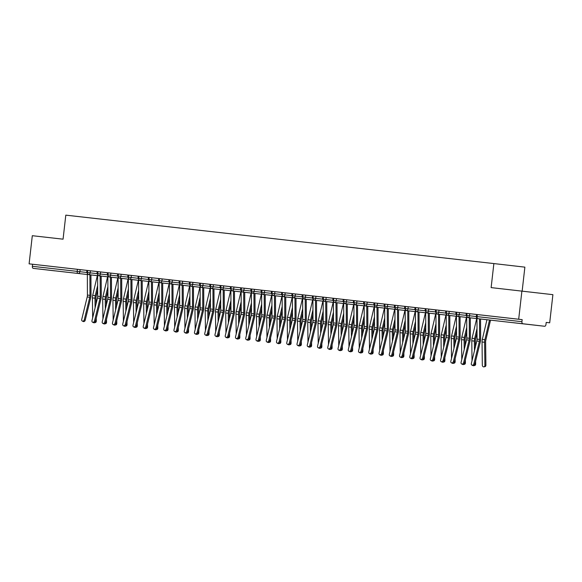 <?xml version="1.0" encoding="UTF-8"?>
<svg xmlns="http://www.w3.org/2000/svg" width="582" height="582" viewBox="0 0 582 582"><rect width="100%" height="100%" fill="white"/><g stroke="black" fill="none" stroke-linecap="round" stroke-linejoin="round"><path stroke-width="0.87" d="M54.57 270.79L67.759 272.303L54.57 270.79M513.389 322.697L526.579 324.21L513.389 322.697M55.006 270.877L33.298 268.375A1.942 1.171 -83.5 0 1 32.352 266.309L32.592 264.25L29.1 263.85L32.308 235.703L63.067 239.18L65.802 215.144L493.871 263.573L491.128 287.61L552.9 294.667L549.692 322.814L546.207 322.413L549.692 322.814M522.149 291.116L524.877 267.145L493.871 263.573M476.964 318.587L467.746 317.517A1.942 1.171 -83.5 0 1 467.717 317.517A1.942 1.171 -83.5 0 1 466.8 315.459L466.087 315.379L466.32 313.32L465.149 313.203L467.033 313.4L477.342 314.571L477.109 316.623L521.938 321.693A1.942 1.171 96.5 0 0 522.883 323.759L544.585 326.262A1.942 1.171 96.5 0 0 544.592 326.262A1.942 1.171 96.5 0 0 545.967 324.465L546.207 322.413M477.342 314.571L522.17 319.642L518.686 319.234L521.894 291.087M521.938 321.693L522.17 319.642M29.1 263.85L518.686 319.234M97.601 275.664L88.384 274.602A1.942 1.171 -83.5 0 1 88.355 274.602A1.942 1.171 -83.5 0 1 87.438 272.543L86.725 272.463L86.958 270.404L80.12 269.633L79.887 271.692L86.725 272.478M32.592 264.25L80.12 269.633M86.958 270.404L90.377 270.79L90.137 272.849L96.976 273.635M107.852 276.828L98.634 275.766A1.942 1.171 -83.5 0 1 98.605 275.759A1.942 1.171 -83.5 0 1 97.689 273.7L96.976 273.62L97.209 271.561L90.377 270.79M97.209 271.561L100.628 271.954L100.395 274.013L107.226 274.799M118.11 277.985L108.885 276.923A1.942 1.171 -83.5 0 1 108.863 276.923A1.942 1.171 -83.5 0 1 107.946 274.864L107.234 274.784L107.466 272.725L100.628 271.954M107.466 272.725L110.878 273.111L110.645 275.17L117.484 275.955L117.717 273.882L118.43 273.962L121.136 274.275L120.896 276.326L127.734 277.119L127.967 275.046L131.387 275.432L131.154 277.49L137.985 278.276M117.717 273.896L110.878 273.111M127.967 275.06L121.136 274.275M138.225 276.217L131.387 275.432M148.868 281.47L139.644 280.4A1.942 1.171 -83.5 0 1 139.622 280.4A1.942 1.171 -83.5 0 1 138.705 278.342L137.992 278.261L138.225 276.203L141.637 276.596L141.404 278.647L148.243 279.44L148.475 277.367L151.895 277.752L151.655 279.811L158.493 280.597L158.733 278.523L151.895 277.752M148.475 277.374L141.637 276.596M158.726 278.538L162.145 278.909L161.912 280.968L168.744 281.761M179.627 284.947L170.41 283.885A1.942 1.171 -83.5 0 1 170.381 283.878A1.942 1.171 -83.5 0 1 169.464 281.819L168.751 281.739L168.984 279.687L162.145 278.909M168.984 279.687L172.396 280.073L172.163 282.132L179.001 282.917M189.877 286.104L180.66 285.042A1.942 1.171 -83.5 0 1 180.631 285.042A1.942 1.171 -83.5 0 1 179.714 282.983L179.001 282.903L179.234 280.844L172.396 280.073M179.234 280.844L182.653 281.23L182.421 283.288L189.252 284.074M200.128 287.268L190.911 286.206A1.942 1.171 -83.5 0 1 190.881 286.199A1.942 1.171 -83.5 0 1 189.972 284.14L189.252 284.06L189.492 282.001L182.653 281.23M189.492 282.001L192.904 282.394L192.671 284.445L199.502 285.238M210.386 288.425L201.168 287.363A1.942 1.171 -83.5 0 1 201.139 287.363A1.942 1.171 -83.5 0 1 200.223 285.304L199.51 285.224L199.742 283.165L192.904 282.394M199.742 283.165L203.154 283.55L202.922 285.609L209.76 286.395L209.993 284.322L210.713 284.402L213.412 284.714L213.179 286.766L220.011 287.559L220.251 285.486L223.663 285.871L223.43 287.93L230.268 288.716L230.501 286.642L231.214 286.722L233.913 287.035L233.68 289.087L240.519 289.88L240.752 287.806L244.171 288.192L243.938 290.251L250.769 291.036L251.009 288.963L254.421 289.349L254.189 291.407L261.027 292.193M209.993 284.336L203.154 283.55M220.243 285.493L213.412 284.714M230.501 286.657L223.663 285.871M240.752 287.814L233.913 287.035M251.009 288.978L244.171 288.192M271.903 295.387L262.686 294.325A1.942 1.171 -83.5 0 1 262.657 294.317A1.942 1.171 -83.5 0 1 261.74 292.259L261.027 292.179L261.26 290.127L254.421 289.349M261.26 290.127L264.679 290.513L264.439 292.571L271.277 293.357M282.154 296.544L272.936 295.481A1.942 1.171 -83.5 0 1 272.907 295.481A1.942 1.171 -83.5 0 1 271.99 293.423L271.277 293.343L271.51 291.284L264.679 290.513M271.51 291.284L274.93 291.669L274.697 293.728L281.528 294.514M292.411 297.708L283.187 296.645A1.942 1.171 -83.5 0 1 283.165 296.638A1.942 1.171 -83.5 0 1 282.248 294.579L281.535 294.499L281.768 292.44L274.93 291.669M281.768 292.44L285.18 292.833L284.947 294.885L291.786 295.678M302.662 298.864L293.444 297.802A1.942 1.171 -83.5 0 1 293.415 297.795A1.942 1.171 -83.5 0 1 292.499 295.743L291.786 295.663L292.019 293.604L285.18 292.833M292.019 293.604L295.438 293.99L295.198 296.049L302.036 296.835L302.269 294.761L302.989 294.841L305.688 295.154L305.455 297.206L312.287 297.999L312.527 295.925L315.939 296.311L315.706 298.37L322.544 299.155L322.777 297.082L326.196 297.467L325.956 299.526L332.795 300.319L333.035 298.246L333.748 298.326L336.447 298.631L336.214 300.69L343.045 301.476L343.285 299.403L336.447 298.631M302.269 294.776L295.438 293.99M312.527 295.932L305.688 295.154M322.777 297.096L315.939 296.311M333.028 298.253L326.196 297.467M343.285 299.417L346.697 299.788L346.465 301.847L353.303 302.633M364.179 305.826L354.962 304.764A1.942 1.171 -83.5 0 1 354.933 304.757A1.942 1.171 -83.5 0 1 354.016 302.698L353.303 302.618L353.536 300.559L346.697 299.788M353.536 300.559L356.955 300.952L356.722 303.004L363.554 303.797M374.43 306.983L365.212 305.921A1.942 1.171 -83.5 0 1 365.183 305.921A1.942 1.171 -83.5 0 1 364.274 303.862L363.554 303.782L363.794 301.723L356.955 300.952M363.794 301.723L367.206 302.109L366.973 304.168L373.811 304.953M384.687 308.147L375.47 307.078A1.942 1.171 -83.5 0 1 375.441 307.078A1.942 1.171 -83.5 0 1 374.524 305.019L373.811 304.939L374.044 302.88L367.206 302.109M374.044 302.88L377.456 303.273L377.223 305.324L384.062 306.117M394.938 309.304L385.721 308.242A1.942 1.171 -83.5 0 1 385.691 308.234A1.942 1.171 -83.5 0 1 384.775 306.176L384.062 306.096L384.295 304.044L377.456 303.273M384.295 304.044L387.714 304.43L387.481 306.488L394.312 307.274L394.552 305.201L395.265 305.281L397.964 305.594L397.732 307.645L404.57 308.438L404.803 306.365L408.222 306.75L407.982 308.809L414.821 309.595L415.053 307.522L418.473 307.907L418.24 309.966L425.071 310.759L425.311 308.686L426.024 308.766L428.723 309.071L428.49 311.13L435.329 311.916L435.562 309.842L428.723 309.071M394.545 305.215L387.714 304.43M404.803 306.372L397.964 305.594M415.053 307.536L408.222 306.75M425.311 308.693L418.473 307.907M435.562 309.857L438.981 310.228L438.741 312.287L445.579 313.072M456.455 316.266L447.238 315.204A1.942 1.171 -83.5 0 1 447.209 315.197A1.942 1.171 -83.5 0 1 446.292 313.138L445.579 313.058L445.812 310.999L438.981 310.228M445.812 310.999L449.231 311.392L448.998 313.443L455.83 314.236M466.713 317.423L457.488 316.361A1.942 1.171 -83.5 0 1 457.467 316.353A1.942 1.171 -83.5 0 1 456.55 314.302L455.837 314.222L456.07 312.163L449.231 311.392M456.07 312.163L459.482 312.549L459.249 314.607L466.087 315.393M466.32 313.342L459.482 312.549M469.739 313.713L469.499 315.764L466.8 315.459L467.033 313.4M486.945 319.736L480.55 319.001M457.488 316.361A1.942 1.55 96.6 0 0 459.249 314.607L456.55 314.302L456.783 312.243M476.694 318.572L470.3 317.837M447.238 315.204A1.942 1.55 96.6 0 0 448.998 313.443L446.292 313.138L446.532 311.079M461.773 359.538L461.533 339.662A6.467 3.899 -83.5 0 1 461.81 337.116L466.444 317.394L460.049 316.681M446.205 315.102L436.987 314.04A1.942 1.171 -83.5 0 1 436.958 314.04A1.942 1.171 -83.5 0 1 436.042 311.981L436.274 309.922M451.523 358.374L451.283 338.506A6.467 3.899 -83.5 0 1 451.559 335.952L456.193 316.237L449.791 315.517M435.954 313.945L426.73 312.883A1.942 1.171 -83.5 0 1 426.708 312.876A1.942 1.171 -83.5 0 1 425.791 310.817L426.024 308.766M441.265 357.217L441.025 337.342A6.467 3.899 -83.5 0 1 441.309 334.796L445.936 315.073L439.541 314.36L439.621 334.592A6.467 3.899 96.5 0 1 439.315 337.138L433.837 359.625A1.615 1.259 115.7 0 1 431.851 360.942L430.906 360.484A1.615 1.259 -64.3 0 0 432.892 359.167L433.837 359.625M425.697 312.781L416.479 311.719A1.942 1.171 -83.5 0 1 416.45 311.719A1.942 1.171 -83.5 0 1 415.533 309.66L415.774 307.602M435.678 313.938L429.29 313.196L429.363 333.435A6.467 3.899 96.5 0 1 429.065 335.981L423.587 358.468A1.615 1.259 115.7 0 1 421.601 359.778L420.655 359.32A1.615 1.259 -64.3 0 0 422.634 358.01L423.587 358.468M415.446 311.625L406.229 310.562A1.942 1.171 -83.5 0 1 406.2 310.555A1.942 1.171 -83.5 0 1 405.283 308.496L405.516 306.445M425.427 312.774L419.033 312.039L419.113 332.271A6.467 3.899 96.5 0 1 418.807 334.817L413.329 357.304A1.615 1.259 115.7 0 1 411.35 358.621L410.397 358.163A1.615 1.259 -64.3 0 0 412.383 356.853L413.329 357.304M405.196 310.468L395.971 309.398A1.942 1.171 -83.5 0 1 395.949 309.398A1.942 1.171 -83.5 0 1 395.033 307.34L395.265 305.281M415.177 311.617L408.782 310.875L408.855 331.114A6.467 3.899 96.5 0 1 408.557 333.661L403.079 356.148A1.615 1.259 115.7 0 1 401.093 357.457L400.147 357.006A1.615 1.259 -64.3 0 0 402.133 355.689L403.079 356.148M385.721 308.242A1.942 1.55 96.6 0 0 387.481 306.488L384.775 306.176L385.015 304.124M404.919 310.453L398.532 309.719M375.47 307.078A1.942 1.55 96.6 0 0 377.223 305.324L374.524 305.019L374.757 302.96M394.669 309.297L388.274 308.562M365.212 305.921A1.942 1.55 96.6 0 0 366.973 304.168L364.274 303.862L364.507 301.803M384.418 308.133L378.024 307.398M353.303 302.618L354.933 304.757A1.942 1.55 96.6 0 0 356.722 303.004L354.016 302.698L354.249 300.639M369.497 349.098L369.257 329.223A6.467 3.899 -83.5 0 1 369.534 326.677L374.168 306.954L367.773 306.241M353.929 304.662L344.711 303.6A1.942 1.171 -83.5 0 1 344.682 303.6A1.942 1.171 -83.5 0 1 343.766 301.541L343.998 299.483M363.91 305.819L357.515 305.077M343.671 303.506L334.454 302.444A1.942 1.171 -83.5 0 1 334.424 302.436A1.942 1.171 -83.5 0 1 333.515 300.377L333.748 298.326M353.652 304.655L347.265 303.92L347.338 324.152A6.467 3.899 96.5 0 1 347.039 326.698L341.561 349.185A1.615 1.259 115.7 0 1 339.575 350.502L338.629 350.044A1.615 1.259 -64.3 0 0 340.608 348.734L341.561 349.185M333.421 302.342L324.203 301.28A1.942 1.171 -83.5 0 1 324.174 301.28A1.942 1.171 -83.5 0 1 323.257 299.221L323.49 297.162M343.402 303.498L337.014 302.756L337.087 322.995A6.467 3.899 96.5 0 1 336.789 325.542L331.303 348.029A1.615 1.259 115.7 0 1 329.325 349.338L328.379 348.88A1.615 1.259 -64.3 0 0 330.358 347.57L331.303 348.029M323.17 301.185L313.953 300.123A1.942 1.171 -83.5 0 1 313.924 300.116A1.942 1.171 -83.5 0 1 313.007 298.057L313.24 296.005M333.151 302.334L326.757 301.6L326.837 321.831A6.467 3.899 96.5 0 1 326.531 324.378L321.053 346.865A1.615 1.259 115.7 0 1 319.067 348.182L318.121 347.723A1.615 1.259 -64.3 0 0 320.107 346.414L321.053 346.865M312.912 300.028L303.695 298.959A1.942 1.171 -83.5 0 1 303.666 298.959A1.942 1.171 -83.5 0 1 302.756 296.9L302.989 294.841M322.894 301.178L316.506 300.436L316.579 320.675A6.467 3.899 96.5 0 1 316.281 323.221L310.803 345.708A1.615 1.259 115.7 0 1 308.816 347.018L307.871 346.566A1.615 1.259 -64.3 0 0 309.85 345.25L310.803 345.708M293.444 297.802A1.942 1.55 96.6 0 0 295.198 296.049L292.499 295.743L292.731 293.684M312.643 300.014L306.248 299.279M281.535 294.499L283.165 296.638A1.942 1.55 96.6 0 0 284.947 294.885L282.248 294.579L282.481 292.52M302.393 298.857L295.998 298.122M271.277 293.343L272.907 295.481A1.942 1.55 96.6 0 0 274.697 293.728L271.99 293.423L272.231 291.364M292.135 297.7L285.747 296.958M262.686 294.325A1.942 1.55 96.6 0 0 264.439 292.571L261.74 292.259L261.973 290.2M281.884 296.536L275.49 295.802M261.653 294.223L252.428 293.161A1.942 1.171 -83.5 0 1 252.406 293.161A1.942 1.171 -83.5 0 1 251.489 291.102L251.722 289.043M266.963 337.495L266.723 317.627A6.467 3.899 -83.5 0 1 267.007 315.073L271.634 295.358L265.239 294.637M251.395 293.066L242.177 292.004A1.942 1.171 -83.5 0 1 242.148 291.997A1.942 1.171 -83.5 0 1 241.232 289.938L241.472 287.886M256.713 336.338L256.473 316.463A6.467 3.899 -83.5 0 1 256.749 313.916L261.383 294.194L254.989 293.481L255.062 313.713A6.467 3.899 96.5 0 1 254.763 316.259L249.285 338.746A1.615 1.259 115.7 0 1 247.299 340.063L246.353 339.604A1.615 1.259 -64.3 0 0 248.332 338.295L249.285 338.746M241.144 291.909L231.927 290.84A1.942 1.171 -83.5 0 1 231.898 290.84A1.942 1.171 -83.5 0 1 230.981 288.781L231.214 286.722M251.126 293.059L244.731 292.317L244.811 312.556A6.467 3.899 96.5 0 1 244.505 315.102L239.027 337.589A1.615 1.259 115.7 0 1 237.049 338.899L236.096 338.44A1.615 1.259 -64.3 0 0 238.082 337.131L239.027 337.589M230.887 290.745L221.669 289.683A1.942 1.171 -83.5 0 1 221.647 289.676A1.942 1.171 -83.5 0 1 220.731 287.617L220.964 285.566M240.875 291.895L234.481 291.16L234.553 311.392A6.467 3.899 96.5 0 1 234.255 313.938L228.777 336.425A1.615 1.259 115.7 0 1 226.791 337.742L225.845 337.284A1.615 1.259 -64.3 0 0 227.831 335.974L228.777 336.425M220.636 289.589L211.419 288.519A1.942 1.171 -83.5 0 1 211.39 288.519A1.942 1.171 -83.5 0 1 210.473 286.46L210.713 284.402M230.618 290.738L224.23 290.003M199.51 285.224L201.139 287.363A1.942 1.55 96.6 0 0 202.922 285.609L200.223 285.304L200.455 283.245M220.367 289.574L213.972 288.839M189.252 284.06L190.881 286.199A1.942 1.55 96.6 0 0 192.671 284.445L189.972 284.14L190.205 282.081M210.109 288.417L203.722 287.683M180.66 285.042A1.942 1.55 96.6 0 0 182.421 283.288L179.714 282.983L179.947 280.924M199.859 287.261L193.471 286.519M170.41 283.885A1.942 1.55 96.6 0 0 172.163 282.132L169.464 281.819L169.697 279.767M184.938 328.219L184.698 308.344A6.467 3.899 -83.5 0 1 184.981 305.797L189.608 286.075L183.214 285.362M169.369 283.783L160.152 282.721A1.942 1.171 -83.5 0 1 160.123 282.721A1.942 1.171 -83.5 0 1 159.213 280.662L159.446 278.603M174.687 327.055L174.447 307.187A6.467 3.899 -83.5 0 1 174.724 304.633L179.358 284.918L172.963 284.198M159.119 282.626L149.901 281.564A1.942 1.171 -83.5 0 1 149.872 281.557A1.942 1.171 -83.5 0 1 148.956 279.498L149.188 277.447M164.437 325.898L164.197 306.023A6.467 3.899 -83.5 0 1 164.473 303.477L169.107 283.754L162.705 283.041L162.785 303.273A6.467 3.899 96.5 0 1 162.487 305.819L157.002 328.306A1.615 1.259 115.7 0 1 155.023 329.623L154.07 329.165A1.615 1.259 -64.3 0 0 156.056 327.855L157.002 328.306M139.644 280.4A1.942 1.55 96.6 0 0 141.404 278.647L138.705 278.342L138.938 276.283M158.85 282.619L152.455 281.877L152.535 302.116A6.467 3.899 96.5 0 1 152.229 304.662L146.751 327.149A1.615 1.259 115.7 0 1 144.765 328.459L143.819 328.008A1.615 1.259 -64.3 0 0 145.806 326.691L146.751 327.149M138.611 280.306L129.393 279.244A1.942 1.171 -83.5 0 1 129.364 279.236A1.942 1.171 -83.5 0 1 128.447 277.178L128.687 275.126M148.592 281.455L142.204 280.72L142.277 300.952A6.467 3.899 96.5 0 1 141.979 303.506L136.501 325.985A1.615 1.259 115.7 0 1 134.515 327.302L133.569 326.844A1.615 1.259 -64.3 0 0 135.548 325.534L136.501 325.985M128.36 279.149L119.143 278.087A1.942 1.171 -83.5 0 1 119.114 278.08A1.942 1.171 -83.5 0 1 118.197 276.021L118.43 273.962M138.341 280.298L131.947 279.564M107.234 274.784L108.863 276.923A1.942 1.55 96.6 0 0 110.645 275.17L107.946 274.864L108.179 272.805M128.091 279.134L121.696 278.4M98.634 275.766A1.942 1.55 96.6 0 0 100.395 274.013L97.689 273.7L97.929 271.641M117.833 277.978L111.446 277.243M88.384 274.602A1.942 1.55 96.6 0 0 90.137 272.849L87.438 272.543L87.671 270.485M102.919 318.936L102.679 299.068A6.467 3.899 -83.5 0 1 102.956 296.514L107.59 276.799L101.188 276.079M476.964 318.194L477.044 339.146A4.787 2.888 -83.5 0 1 476.818 341.03L471.34 363.517A1.615 1.259 -64.3 0 0 473.901 363.808L474.847 364.267A1.615 1.259 115.7 0 1 472.868 365.576L471.915 365.125M479.524 318.856L479.604 339.437A4.787 2.888 -83.5 0 1 479.379 341.321L473.901 363.808M474.847 364.267L480.332 341.78A6.467 3.899 96.5 0 0 480.63 339.233L480.55 318.972M490.539 320.129L485.832 340.157A4.787 2.888 96.5 0 0 485.628 342.041L485.905 365.198A1.615 1.266 77.4 0 1 484.981 366.631L483.955 366.856A1.615 1.266 -102.6 0 0 484.886 365.423L484.602 342.274A6.467 3.899 -83.5 0 1 484.879 339.721L489.513 320.005M486.952 319.714L482.318 339.43A6.467 3.899 -83.5 0 0 482.042 341.983L482.318 365.132A1.615 1.266 -102.6 0 0 483.955 366.856M466.706 317.037L466.786 337.989A4.787 2.888 -83.5 0 1 466.568 339.873L461.082 362.36A1.615 1.259 -64.3 0 0 463.65 362.651L464.596 363.103A1.615 1.259 115.7 0 1 462.61 364.419L461.664 363.961M469.274 317.699L469.354 338.28A4.787 2.888 -83.5 0 1 469.128 340.164L463.65 362.651M464.596 363.103L470.074 340.623A6.467 3.899 96.5 0 0 470.38 338.069L470.3 317.816M456.455 315.873L456.535 336.825A4.787 2.888 -83.5 0 1 456.31 338.717L450.832 361.196A1.615 1.259 -64.3 0 0 453.393 361.487L454.346 361.946A1.615 1.259 115.7 0 1 452.359 363.255L451.414 362.804M459.023 316.535L459.096 337.116A4.787 2.888 -83.5 0 1 458.878 339L453.393 361.487M454.346 361.946L459.824 339.459A6.467 3.899 96.5 0 0 460.122 336.913L460.049 316.659M446.205 314.717L446.285 335.668A4.787 2.888 -83.5 0 1 446.059 337.553L440.581 360.04A1.615 1.259 -64.3 0 0 443.142 360.331L444.088 360.789A1.615 1.259 115.7 0 1 442.109 362.099L441.156 361.64M448.766 315.379L448.846 335.96A4.787 2.888 -83.5 0 1 448.62 337.844L443.142 360.331M444.088 360.789L449.573 338.302A6.467 3.899 96.5 0 0 449.871 335.756L449.791 315.495M435.947 313.553L436.027 334.512A4.787 2.888 -83.5 0 1 435.809 336.396L430.324 358.883A1.615 1.259 -64.3 0 0 430.906 360.484M438.515 314.215L438.595 334.796A4.787 2.888 -83.5 0 1 438.37 336.687L432.892 359.167M475.618 361.102L475.654 364.034A1.615 1.266 77.4 0 1 474.723 365.467L473.697 365.7A1.615 1.266 -102.6 0 0 474.461 365.06M473.144 365.663A1.615 1.266 -102.6 0 0 473.697 365.7M477.014 332.882L475.581 339A4.787 2.888 96.5 0 0 475.378 340.885L475.443 346.668M472.024 360.695L471.784 340.819A6.467 3.899 -83.5 0 1 472.067 338.273L476.694 318.55M474.468 350.691L474.352 341.11A6.467 3.899 -83.5 0 1 474.628 338.564L477 328.466M465.367 359.945L465.404 362.877A1.615 1.266 77.4 0 1 464.472 364.31L463.447 364.536A1.615 1.266 -102.6 0 0 464.203 363.896M462.894 364.507A1.615 1.266 -102.6 0 0 463.447 364.536M466.764 331.725L465.331 337.836A4.787 2.888 96.5 0 0 465.12 339.721L465.193 345.512M464.21 349.527L464.094 339.953A6.467 3.899 -83.5 0 1 464.378 337.4L466.749 327.302M455.117 358.781L455.146 361.713A1.615 1.266 77.4 0 1 454.222 363.146L453.196 363.379A1.615 1.266 -102.6 0 0 453.953 362.739M452.636 363.343A1.615 1.266 -102.6 0 0 453.196 363.379M456.514 330.569L455.073 336.68A4.787 2.888 96.5 0 0 454.869 338.564L454.935 344.348M453.96 348.371L453.844 338.789A6.467 3.899 -83.5 0 1 454.12 336.243L456.492 326.146M444.859 357.624L444.895 360.556A1.615 1.266 77.4 0 1 443.964 361.989L442.938 362.215A1.615 1.266 -102.6 0 0 443.702 361.575M442.385 362.186A1.615 1.266 -102.6 0 0 442.938 362.215M446.256 329.405L444.823 335.516A4.787 2.888 96.5 0 0 444.619 337.407L444.684 343.191M443.71 347.207L443.593 337.633A6.467 3.899 -83.5 0 1 443.87 335.087L446.241 324.989M425.697 312.396L425.777 333.348A4.787 2.888 -83.5 0 1 425.551 335.232L420.073 357.719A1.615 1.259 -64.3 0 0 420.655 359.32M428.265 313.058L428.337 333.639A4.787 2.888 -83.5 0 1 428.119 335.523L422.634 358.01M434.608 356.46L434.645 359.392A1.615 1.266 77.4 0 1 433.714 360.825L432.688 361.058A1.615 1.266 -102.6 0 0 433.445 360.418M432.135 361.022A1.615 1.266 -102.6 0 0 432.688 361.058M436.005 328.248L434.572 334.359A4.787 2.888 96.5 0 0 434.361 336.243L434.434 342.027M431.015 356.053L430.775 336.185A6.467 3.899 -83.5 0 1 431.051 333.632L435.685 313.916M433.452 346.05L433.335 336.476A6.467 3.899 -83.5 0 1 433.619 333.923L435.991 323.825M415.446 311.232L415.519 332.191A4.787 2.888 -83.5 0 1 415.301 334.075L409.823 356.562A1.615 1.259 -64.3 0 0 410.397 358.163M418.007 311.894L418.087 332.482A4.787 2.888 -83.5 0 1 417.861 334.366L412.383 356.853M405.188 310.075L405.268 331.027A4.787 2.888 -83.5 0 1 405.05 332.911L399.565 355.398A1.615 1.259 -64.3 0 0 400.147 357.006M407.756 310.737L407.829 331.318A4.787 2.888 -83.5 0 1 407.611 333.202L402.133 355.689M394.938 308.911L395.018 329.87A4.787 2.888 -83.5 0 1 394.792 331.755L389.314 354.242A1.615 1.259 -64.3 0 0 391.875 354.533L392.821 354.984A1.615 1.259 115.7 0 1 390.842 356.3L389.896 355.842M397.499 309.58L397.579 330.161A4.787 2.888 -83.5 0 1 397.361 332.046L391.875 354.533M392.821 354.984L398.306 332.497A6.467 3.899 96.5 0 0 398.605 329.95L398.532 309.697M384.687 307.754L384.76 328.706A4.787 2.888 -83.5 0 1 384.542 330.591L379.064 353.078A1.615 1.259 -64.3 0 0 381.625 353.369L382.57 353.827A1.615 1.259 115.7 0 1 380.592 355.136L379.639 354.685M387.248 308.416L387.328 328.997A4.787 2.888 -83.5 0 1 387.103 330.882L381.625 353.369M382.57 353.827L388.048 331.34A6.467 3.899 96.5 0 0 388.354 328.794L388.274 308.533M424.351 355.304L424.387 358.236A1.615 1.266 77.4 0 1 423.463 359.669L422.437 359.894A1.615 1.266 -102.6 0 0 423.194 359.261M421.877 359.865A1.615 1.266 -102.6 0 0 422.437 359.894M425.755 327.084L424.314 333.195A4.787 2.888 96.5 0 0 424.111 335.087L424.176 340.87M420.764 354.896L420.524 335.021A6.467 3.899 -83.5 0 1 420.801 332.475L425.435 312.752M423.201 344.886L423.085 335.312A6.467 3.899 -83.5 0 1 423.361 332.766L425.733 322.668M414.1 354.147L414.137 357.079A1.615 1.266 77.4 0 1 413.205 358.512L412.18 358.738A1.615 1.266 -102.6 0 0 412.944 358.097M411.627 358.708A1.615 1.266 -102.6 0 0 412.18 358.738M415.497 325.927L414.064 332.038A4.787 2.888 96.5 0 0 413.853 333.923L413.926 339.713M410.506 353.732L410.266 333.864A6.467 3.899 -83.5 0 1 410.55 331.311L415.177 311.596M412.944 343.729L412.827 334.155A6.467 3.899 -83.5 0 1 413.111 331.602L415.483 321.504M403.85 352.983L403.886 355.915A1.615 1.266 77.4 0 1 402.955 357.348L401.929 357.581A1.615 1.266 -102.6 0 0 402.686 356.941M401.376 357.544A1.615 1.266 -102.6 0 0 401.929 357.581M405.247 324.763L403.813 330.882A4.787 2.888 96.5 0 0 403.602 332.766L403.675 338.549M400.256 352.576L400.016 332.7A6.467 3.899 -83.5 0 1 400.292 330.154L404.927 310.432M402.693 342.572L402.577 332.991A6.467 3.899 -83.5 0 1 402.86 330.445L405.232 320.347M393.592 351.826L393.628 354.758A1.615 1.266 77.4 0 1 392.697 356.191L391.679 356.417A1.615 1.266 -102.6 0 0 392.435 355.777M391.119 356.388A1.615 1.266 -102.6 0 0 391.679 356.417M394.996 323.607L393.556 329.718A4.787 2.888 96.5 0 0 393.352 331.602L393.417 337.393M390.005 351.412L389.758 331.544A6.467 3.899 -83.5 0 1 390.042 328.997L394.676 309.275M392.443 341.408L392.326 331.835A6.467 3.899 -83.5 0 1 392.603 329.281L394.974 319.183M374.43 306.598L374.51 327.55A4.787 2.888 -83.5 0 1 374.284 329.434L368.806 351.921A1.615 1.259 -64.3 0 0 371.374 352.212L372.32 352.67A1.615 1.259 115.7 0 1 370.334 353.98L369.388 353.521M376.998 307.26L377.071 327.841A4.787 2.888 -83.5 0 1 376.852 329.725L371.374 352.212M372.32 352.67L377.798 330.183A6.467 3.899 96.5 0 0 378.096 327.637L378.024 307.376M364.179 305.434L364.259 326.393A4.787 2.888 -83.5 0 1 364.034 328.277L358.556 350.764A1.615 1.259 -64.3 0 0 361.116 351.048L362.062 351.506A1.615 1.259 115.7 0 1 360.083 352.816L359.138 352.365M366.74 306.096L366.82 326.677A4.787 2.888 -83.5 0 1 366.595 328.561L361.116 351.048M362.062 351.506L367.548 329.019A6.467 3.899 96.5 0 0 367.846 326.473L367.773 306.219M353.929 304.277L354.002 325.229A4.787 2.888 -83.5 0 1 353.783 327.113L348.298 349.6A1.615 1.259 -64.3 0 0 350.866 349.891L351.812 350.349A1.615 1.259 115.7 0 1 349.826 351.659L348.88 351.201M356.49 304.939L356.57 325.52A4.787 2.888 -83.5 0 1 356.344 327.404L350.866 349.891M351.812 350.349L357.29 327.862A6.467 3.899 96.5 0 0 357.595 325.316L357.515 305.055M343.671 303.113L343.751 324.072A4.787 2.888 -83.5 0 1 343.526 325.956L338.047 348.443A1.615 1.259 -64.3 0 0 338.629 350.044M346.239 303.775L346.312 324.363A4.787 2.888 -83.5 0 1 346.094 326.247L340.608 348.734M333.421 301.956L333.501 322.908A4.787 2.888 -83.5 0 1 333.275 324.792L327.797 347.279A1.615 1.259 -64.3 0 0 328.379 348.88M335.981 302.618L336.061 323.199A4.787 2.888 -83.5 0 1 335.836 325.083L330.358 347.57M383.342 350.662L383.378 353.594A1.615 1.266 77.4 0 1 382.447 355.027L381.421 355.26A1.615 1.266 -102.6 0 0 382.185 354.62M380.868 355.224A1.615 1.266 -102.6 0 0 381.421 355.26M384.738 322.443L383.305 328.561A4.787 2.888 96.5 0 0 383.094 330.445L383.167 336.229M379.748 350.255L379.508 330.38A6.467 3.899 -83.5 0 1 379.791 327.833L384.418 308.111M382.185 340.252L382.068 330.671A6.467 3.899 -83.5 0 1 382.352 328.124L384.724 318.027M373.091 349.506L373.127 352.437A1.615 1.266 77.4 0 1 372.196 353.871L371.171 354.096A1.615 1.266 -102.6 0 0 371.927 353.456M370.618 354.067A1.615 1.266 -102.6 0 0 371.171 354.096M374.488 321.286L373.047 327.397A4.787 2.888 96.5 0 0 372.844 329.288L372.917 335.072M371.934 339.088L371.818 329.514A6.467 3.899 -83.5 0 1 372.102 326.968L374.473 316.87M362.833 348.342L362.87 351.273A1.615 1.266 77.4 0 1 361.939 352.707L360.913 352.939A1.615 1.266 -102.6 0 0 361.677 352.299M360.36 352.903A1.615 1.266 -102.6 0 0 360.913 352.939M364.23 320.129L362.797 326.24A4.787 2.888 96.5 0 0 362.593 328.124L362.659 333.908M359.24 347.934L358.999 328.066A6.467 3.899 -83.5 0 1 359.283 325.513L363.917 305.797M361.684 337.931L361.567 328.35A6.467 3.899 -83.5 0 1 361.844 325.804L364.216 315.706M352.583 347.185L352.619 350.117A1.615 1.266 77.4 0 1 351.688 351.55L350.662 351.775A1.615 1.266 -102.6 0 0 351.426 351.135M350.109 351.746A1.615 1.266 -102.6 0 0 350.662 351.775M353.98 318.965L352.547 325.076A4.787 2.888 96.5 0 0 352.336 326.968L352.408 332.751M348.989 346.777L348.749 326.902A6.467 3.899 -83.5 0 1 349.033 324.356L353.66 304.633M351.426 336.767L351.31 327.193A6.467 3.899 -83.5 0 1 351.593 324.647L353.965 314.549M342.332 346.021L342.369 348.953A1.615 1.266 77.4 0 1 341.438 350.386L340.412 350.619A1.615 1.266 -102.6 0 0 341.168 349.978M339.852 350.582A1.615 1.266 -102.6 0 0 340.412 350.619M343.729 317.808L342.289 323.919A4.787 2.888 96.5 0 0 342.085 325.804L342.158 331.587M338.739 345.613L338.498 325.745A6.467 3.899 -83.5 0 1 338.775 323.192L343.409 303.477M341.176 335.61L341.059 326.036A6.467 3.899 -83.5 0 1 341.336 323.483L343.707 313.385M323.163 300.792L323.243 321.751A4.787 2.888 -83.5 0 1 323.025 323.636L317.539 346.123A1.615 1.259 -64.3 0 0 318.121 347.723M325.731 301.461L325.811 322.042A4.787 2.888 -83.5 0 1 325.585 323.927L320.107 346.414M332.075 344.864L332.111 347.796A1.615 1.266 77.4 0 1 331.18 349.229L330.154 349.455A1.615 1.266 -102.6 0 0 330.918 348.822M329.601 349.426A1.615 1.266 -102.6 0 0 330.154 349.455M333.471 316.644L332.038 322.755A4.787 2.888 96.5 0 0 331.835 324.647L331.9 330.43M328.481 344.457L328.241 324.581A6.467 3.899 -83.5 0 1 328.524 322.035L333.151 302.313M330.925 334.454L330.809 324.872A6.467 3.899 -83.5 0 1 331.085 322.326L333.457 312.228M312.912 299.635L312.992 320.587A4.787 2.888 -83.5 0 1 312.767 322.472L307.289 344.959A1.615 1.259 -64.3 0 0 307.871 346.566M315.48 300.297L315.553 320.878A4.787 2.888 -83.5 0 1 315.335 322.763L309.85 345.25M321.824 343.707L321.861 346.639A1.615 1.266 77.4 0 1 320.929 348.072L319.904 348.298A1.615 1.266 -102.6 0 0 320.667 347.658M319.351 348.269A1.615 1.266 -102.6 0 0 319.904 348.298M323.221 315.488L321.788 321.599A4.787 2.888 96.5 0 0 321.577 323.483L321.65 329.274M318.23 343.293L317.99 323.425A6.467 3.899 -83.5 0 1 318.267 320.871L322.901 301.156M320.667 333.29L320.551 323.716A6.467 3.899 -83.5 0 1 320.835 321.162L323.206 311.064M302.662 298.479L302.742 319.431A4.787 2.888 -83.5 0 1 302.516 321.315L297.038 343.802A1.615 1.259 -64.3 0 0 299.599 344.093L300.545 344.544A1.615 1.259 115.7 0 1 298.566 345.861L297.613 345.402M305.223 299.141L305.303 319.722A4.787 2.888 -83.5 0 1 305.077 321.606L299.599 344.093M300.545 344.544L306.03 322.064A6.467 3.899 96.5 0 0 306.328 319.511L306.248 299.257M311.574 342.543L311.603 345.475A1.615 1.266 77.4 0 1 310.679 346.908L309.653 347.141A1.615 1.266 -102.6 0 0 310.41 346.501M309.093 347.105A1.615 1.266 -102.6 0 0 309.653 347.141M312.971 314.324L311.53 320.442A4.787 2.888 96.5 0 0 311.326 322.326L311.399 328.11M307.98 342.136L307.74 322.261A6.467 3.899 -83.5 0 1 308.016 319.714L312.65 299.992M310.417 332.133L310.301 322.552A6.467 3.899 -83.5 0 1 310.577 320.005L312.949 309.908M292.404 297.315L292.484 318.267A4.787 2.888 -83.5 0 1 292.266 320.158L286.781 342.638A1.615 1.259 -64.3 0 0 289.349 342.929L290.294 343.387A1.615 1.259 115.7 0 1 288.308 344.697L287.363 344.246M294.972 297.977L295.052 318.558A4.787 2.888 -83.5 0 1 294.827 320.442L289.349 342.929M290.294 343.387L295.772 320.9A6.467 3.899 96.5 0 0 296.078 318.354L295.998 298.093M301.316 341.387L301.352 344.318A1.615 1.266 77.4 0 1 300.421 345.752L299.395 345.977A1.615 1.266 -102.6 0 0 300.159 345.337M298.842 345.948A1.615 1.266 -102.6 0 0 299.395 345.977M302.713 313.167L301.28 319.278A4.787 2.888 96.5 0 0 301.076 321.162L301.141 326.953M297.722 340.979L297.482 321.104A6.467 3.899 -83.5 0 1 297.766 318.558L302.393 298.835M300.167 330.969L300.05 321.395A6.467 3.899 -83.5 0 1 300.327 318.841L302.698 308.744M282.154 296.158L282.234 317.11A4.787 2.888 -83.5 0 1 282.008 318.994L276.53 341.481A1.615 1.259 -64.3 0 0 279.091 341.772L280.044 342.231A1.615 1.259 115.7 0 1 278.058 343.54L277.112 343.082M284.722 296.82L284.794 317.401A4.787 2.888 -83.5 0 1 284.576 319.285L279.091 341.772M280.044 342.231L285.522 319.744A6.467 3.899 96.5 0 0 285.82 317.197L285.747 296.936M291.065 340.223L291.102 343.154A1.615 1.266 77.4 0 1 290.171 344.588L289.145 344.82A1.615 1.266 -102.6 0 0 289.901 344.18M288.592 344.784A1.615 1.266 -102.6 0 0 289.145 344.82M292.462 312.01L291.029 318.121A4.787 2.888 96.5 0 0 290.818 320.005L290.891 325.789M287.472 339.815L287.232 319.947A6.467 3.899 -83.5 0 1 287.508 317.394L292.142 297.671M289.909 329.812L289.792 320.231A6.467 3.899 -83.5 0 1 290.076 317.685L292.448 307.587M271.903 294.994L271.983 315.953A4.787 2.888 -83.5 0 1 271.758 317.837L266.28 340.325A1.615 1.259 -64.3 0 0 268.84 340.608L269.786 341.067A1.615 1.259 115.7 0 1 267.807 342.376L266.854 341.925M274.464 295.656L274.544 316.237A4.787 2.888 -83.5 0 1 274.318 318.128L268.84 340.608M269.786 341.067L275.271 318.58A6.467 3.899 96.5 0 0 275.57 316.033L275.49 295.78M280.815 339.066L280.844 341.998A1.615 1.266 77.4 0 1 279.92 343.431L278.894 343.656A1.615 1.266 -102.6 0 0 279.651 343.016M278.334 343.627A1.615 1.266 -102.6 0 0 278.894 343.656M282.212 310.846L280.771 316.957A4.787 2.888 96.5 0 0 280.568 318.849L280.633 324.632M277.221 338.659L276.981 318.783A6.467 3.899 -83.5 0 1 277.258 316.237L281.892 296.514M279.658 328.648L279.542 319.074A6.467 3.899 -83.5 0 1 279.818 316.528L282.19 306.43M261.645 293.837L261.725 314.789A4.787 2.888 -83.5 0 1 261.507 316.673L256.022 339.161A1.615 1.259 -64.3 0 0 258.59 339.452L259.536 339.91A1.615 1.259 115.7 0 1 257.55 341.219L256.604 340.761M264.213 294.499L264.293 315.08A4.787 2.888 -83.5 0 1 264.068 316.964L258.59 339.452M259.536 339.91L265.014 317.423A6.467 3.899 96.5 0 0 265.312 314.877L265.239 294.616M270.557 337.902L270.594 340.834A1.615 1.266 77.4 0 1 269.662 342.267L268.637 342.5A1.615 1.266 -102.6 0 0 269.401 341.86M268.084 342.463A1.615 1.266 -102.6 0 0 268.637 342.5M271.954 309.689L270.521 315.8A4.787 2.888 96.5 0 0 270.31 317.685L270.383 323.468M269.401 327.491L269.291 317.918A6.467 3.899 -83.5 0 1 269.568 315.364L271.94 305.266M251.395 292.673L251.475 313.633A4.787 2.888 -83.5 0 1 251.249 315.517L245.771 338.004A1.615 1.259 -64.3 0 0 246.353 339.604M253.963 293.335L254.036 313.924A4.787 2.888 -83.5 0 1 253.817 315.808L248.332 338.295M260.307 336.745L260.343 339.677A1.615 1.266 77.4 0 1 259.412 341.11L258.386 341.336A1.615 1.266 -102.6 0 0 259.143 340.703M257.833 341.307A1.615 1.266 -102.6 0 0 258.386 341.336M261.704 308.525L260.27 314.636A4.787 2.888 96.5 0 0 260.059 316.528L260.132 322.312M259.15 326.327L259.034 316.753A6.467 3.899 -83.5 0 1 259.317 314.207L261.689 304.11M241.144 291.517L241.217 312.469A4.787 2.888 -83.5 0 1 240.999 314.353L235.521 336.84A1.615 1.259 -64.3 0 0 236.096 338.44M243.705 292.179L243.785 312.76A4.787 2.888 -83.5 0 1 243.56 314.644L238.082 337.131M250.049 335.588L250.085 338.513A1.615 1.266 77.4 0 1 249.161 339.953L248.136 340.179A1.615 1.266 -102.6 0 0 248.892 339.539M247.576 340.15A1.615 1.266 -102.6 0 0 248.136 340.179M251.453 307.369L250.013 313.48A4.787 2.888 96.5 0 0 249.809 315.364L249.874 321.155M246.462 335.174L246.215 315.306A6.467 3.899 -83.5 0 1 246.499 312.752L251.133 293.037M248.9 325.171L248.783 315.597A6.467 3.899 -83.5 0 1 249.06 313.043L251.431 302.946M230.887 290.353L230.967 311.312A4.787 2.888 -83.5 0 1 230.748 313.196L225.263 335.683A1.615 1.259 -64.3 0 0 225.845 337.284M233.455 291.022L233.528 311.603A4.787 2.888 -83.5 0 1 233.309 313.487L227.831 335.974M239.799 334.424L239.835 337.356A1.615 1.266 77.4 0 1 238.904 338.789L237.878 339.015A1.615 1.266 -102.6 0 0 238.642 338.382M237.325 338.986A1.615 1.266 -102.6 0 0 237.878 339.015M241.195 306.205L239.762 312.316A4.787 2.888 96.5 0 0 239.551 314.207L239.624 319.991M236.205 334.017L235.965 314.142A6.467 3.899 -83.5 0 1 236.248 311.596L240.875 291.873M238.642 324.014L238.525 314.433A6.467 3.899 -83.5 0 1 238.809 311.887L241.181 301.789M220.636 289.196L220.716 310.148A4.787 2.888 -83.5 0 1 220.491 312.032L215.013 334.519A1.615 1.259 -64.3 0 0 217.573 334.81L218.519 335.268A1.615 1.259 115.7 0 1 216.54 336.578L215.595 336.127M223.197 289.858L223.277 310.439A4.787 2.888 -83.5 0 1 223.059 312.323L217.573 334.81M218.519 335.268L224.005 312.781A6.467 3.899 96.5 0 0 224.303 310.235L224.23 289.974M229.548 333.268L229.584 336.2A1.615 1.266 77.4 0 1 228.653 337.633L227.627 337.858A1.615 1.266 -102.6 0 0 228.384 337.218M227.075 337.829A1.615 1.266 -102.6 0 0 227.627 337.858M230.945 305.048L229.512 311.159A4.787 2.888 96.5 0 0 229.301 313.043L229.373 318.834M225.954 332.853L225.714 312.985A6.467 3.899 -83.5 0 1 225.991 310.432L230.625 290.716M228.391 322.85L228.275 313.276A6.467 3.899 -83.5 0 1 228.559 310.723L230.93 300.625M210.386 288.039L210.458 308.991A4.787 2.888 -83.5 0 1 210.24 310.875L204.762 333.362A1.615 1.259 -64.3 0 0 207.323 333.653L208.269 334.104A1.615 1.259 115.7 0 1 206.283 335.421L205.337 334.963M212.947 288.701L213.027 309.282A4.787 2.888 -83.5 0 1 212.801 311.166L207.323 333.653M208.269 334.104L213.747 311.625A6.467 3.899 96.5 0 0 214.052 309.071L213.972 288.817M219.29 332.104L219.327 335.036A1.615 1.266 77.4 0 1 218.395 336.469L217.377 336.702A1.615 1.266 -102.6 0 0 218.134 336.061M216.817 336.665A1.615 1.266 -102.6 0 0 217.377 336.702M220.694 303.884L219.254 310.002A4.787 2.888 96.5 0 0 219.05 311.887L219.116 317.67M215.704 331.696L215.456 311.821A6.467 3.899 -83.5 0 1 215.74 309.275L220.374 289.552M218.141 321.693L218.024 312.112A6.467 3.899 -83.5 0 1 218.301 309.566L220.673 299.468M200.128 286.875L200.208 307.834A4.787 2.888 -83.5 0 1 199.982 309.719L194.504 332.206A1.615 1.259 -64.3 0 0 197.072 332.489L198.018 332.948A1.615 1.259 115.7 0 1 196.032 334.257L195.086 333.806M202.696 287.537L202.769 308.118A4.787 2.888 -83.5 0 1 202.551 310.002L197.072 332.489M198.018 332.948L203.496 310.461A6.467 3.899 96.5 0 0 203.795 307.914L203.722 287.661M209.04 330.947L209.076 333.879A1.615 1.266 77.4 0 1 208.145 335.312L207.119 335.538A1.615 1.266 -102.6 0 0 207.883 334.897M206.566 335.508A1.615 1.266 -102.6 0 0 207.119 335.538M210.437 302.727L209.003 308.838A4.787 2.888 96.5 0 0 208.793 310.723L208.865 316.513M205.446 330.54L205.206 310.664A6.467 3.899 -83.5 0 1 205.49 308.118L210.117 288.396M207.883 320.529L207.767 310.955A6.467 3.899 -83.5 0 1 208.05 308.402L210.422 298.304M189.877 285.718L189.958 306.67A4.787 2.888 -83.5 0 1 189.732 308.555L184.254 331.042A1.615 1.259 -64.3 0 0 186.815 331.333L187.76 331.791A1.615 1.259 115.7 0 1 185.782 333.1L184.836 332.642M192.438 286.38L192.518 306.961A4.787 2.888 -83.5 0 1 192.293 308.846L186.815 331.333M187.76 331.791L193.246 309.304A6.467 3.899 96.5 0 0 193.544 306.758L193.471 286.497M198.789 329.783L198.826 332.715A1.615 1.266 77.4 0 1 197.895 334.148L196.869 334.381A1.615 1.266 -102.6 0 0 197.625 333.741M196.316 334.344A1.615 1.266 -102.6 0 0 196.869 334.381M200.186 301.571L198.746 307.682A4.787 2.888 96.5 0 0 198.542 309.566L198.615 315.349M195.196 329.376L194.955 309.508A6.467 3.899 -83.5 0 1 195.232 306.954L199.866 287.239M197.633 319.373L197.516 309.791A6.467 3.899 -83.5 0 1 197.8 307.245L200.172 297.147M179.627 284.554L179.7 305.514A4.787 2.888 -83.5 0 1 179.482 307.398L173.996 329.885A1.615 1.259 -64.3 0 0 176.564 330.169L177.51 330.627A1.615 1.259 115.7 0 1 175.524 331.944L174.578 331.485M182.188 285.216L182.268 305.805A4.787 2.888 -83.5 0 1 182.042 307.689L176.564 330.169M177.51 330.627L182.988 308.14A6.467 3.899 96.5 0 0 183.294 305.594L183.214 285.34M188.532 328.626L188.568 331.558A1.615 1.266 77.4 0 1 187.637 332.991L186.611 333.217A1.615 1.266 -102.6 0 0 187.375 332.577M186.058 333.188A1.615 1.266 -102.6 0 0 186.611 333.217M189.928 300.407L188.495 306.518A4.787 2.888 96.5 0 0 188.292 308.409L188.357 314.193M187.382 318.209L187.266 308.635A6.467 3.899 -83.5 0 1 187.542 306.088L189.914 295.991M169.369 283.398L169.449 304.35A4.787 2.888 -83.5 0 1 169.224 306.234L163.746 328.721A1.615 1.259 -64.3 0 0 166.306 329.012L167.26 329.47A1.615 1.259 115.7 0 1 165.273 330.78L164.328 330.321M171.937 284.06L172.01 304.641A4.787 2.888 -83.5 0 1 171.792 306.525L166.306 329.012M167.26 329.47L172.738 306.983A6.467 3.899 96.5 0 0 173.036 304.437L172.963 284.176M178.281 327.462L178.318 330.394A1.615 1.266 77.4 0 1 177.386 331.827L176.361 332.06A1.615 1.266 -102.6 0 0 177.124 331.42M175.808 332.024A1.615 1.266 -102.6 0 0 176.361 332.06M179.678 299.25L178.245 305.361A4.787 2.888 96.5 0 0 178.034 307.245L178.107 313.029M177.124 317.052L177.008 307.478A6.467 3.899 -83.5 0 1 177.292 304.924L179.663 294.827M159.119 282.234L159.199 303.193A4.787 2.888 -83.5 0 1 158.973 305.077L153.495 327.564A1.615 1.259 -64.3 0 0 154.07 329.165M161.68 282.903L161.76 303.484A4.787 2.888 -83.5 0 1 161.534 305.368L156.056 327.855M168.031 326.306L168.067 329.237A1.615 1.266 77.4 0 1 167.136 330.671L166.11 330.896A1.615 1.266 -102.6 0 0 166.867 330.263M165.55 330.867A1.615 1.266 -102.6 0 0 166.11 330.896M169.427 298.086L167.987 304.197A4.787 2.888 96.5 0 0 167.783 306.088L167.856 311.872M166.874 315.888L166.758 306.314A6.467 3.899 -83.5 0 1 167.034 303.768L169.406 293.67M148.861 281.077L148.941 302.029A4.787 2.888 -83.5 0 1 148.723 303.913L143.237 326.4A1.615 1.259 -64.3 0 0 143.819 328.008M151.429 281.739L151.509 302.32A4.787 2.888 -83.5 0 1 151.284 304.204L145.806 326.691M157.773 325.149L157.809 328.081A1.615 1.266 77.4 0 1 156.878 329.514L155.852 329.739A1.615 1.266 -102.6 0 0 156.616 329.099M155.299 329.71A1.615 1.266 -102.6 0 0 155.852 329.739M159.17 296.929L157.737 303.04A4.787 2.888 96.5 0 0 157.533 304.924L157.598 310.715M154.179 324.734L153.939 304.866A6.467 3.899 -83.5 0 1 154.223 302.313L158.85 282.597M156.623 314.731L156.507 305.157A6.467 3.899 -83.5 0 1 156.784 302.604L159.155 292.506M138.611 279.92L138.691 300.872A4.787 2.888 -83.5 0 1 138.465 302.756L132.987 325.243A1.615 1.259 -64.3 0 0 133.569 326.844M141.179 280.582L141.251 301.163A4.787 2.888 -83.5 0 1 141.033 303.047L135.548 325.534M147.522 323.985L147.559 326.917A1.615 1.266 77.4 0 1 146.628 328.35L145.602 328.583A1.615 1.266 -102.6 0 0 146.366 327.942M145.049 328.546A1.615 1.266 -102.6 0 0 145.602 328.583M148.919 295.765L147.486 301.883A4.787 2.888 96.5 0 0 147.275 303.768L147.348 309.551M143.929 323.577L143.689 303.702A6.467 3.899 -83.5 0 1 143.965 301.156L148.599 281.433M146.366 313.574L146.249 303.993A6.467 3.899 -83.5 0 1 146.533 301.447L148.905 291.349M128.36 278.756L128.44 299.708A4.787 2.888 -83.5 0 1 128.215 301.6L122.737 324.079A1.615 1.259 -64.3 0 0 125.297 324.37L126.243 324.829A1.615 1.259 115.7 0 1 124.264 326.138L123.311 325.687M130.921 279.418L131.001 299.999A4.787 2.888 -83.5 0 1 130.775 301.883L125.297 324.37M126.243 324.829L131.728 302.342A6.467 3.899 96.5 0 0 132.027 299.795L131.947 279.535M137.272 322.828L137.301 325.76A1.615 1.266 77.4 0 1 136.377 327.193L135.351 327.419A1.615 1.266 -102.6 0 0 136.108 326.778M134.791 327.39A1.615 1.266 -102.6 0 0 135.351 327.419M138.669 294.608L137.228 300.719A4.787 2.888 96.5 0 0 137.025 302.604L137.097 308.395M133.678 322.421L133.438 302.545A6.467 3.899 -83.5 0 1 133.715 299.999L138.349 280.277M136.115 312.41L135.999 302.836A6.467 3.899 -83.5 0 1 136.275 300.283L138.647 290.185M118.102 277.599L118.182 298.551A4.787 2.888 -83.5 0 1 117.964 300.436L112.479 322.923A1.615 1.259 -64.3 0 0 115.047 323.214L115.993 323.672A1.615 1.259 115.7 0 1 114.007 324.982L113.061 324.523M120.67 278.261L120.75 298.842A4.787 2.888 -83.5 0 1 120.525 300.727L115.047 323.214M115.993 323.672L121.471 301.185A6.467 3.899 96.5 0 0 121.776 298.639L121.696 278.378M127.014 321.664L127.051 324.596A1.615 1.266 77.4 0 1 126.119 326.029L125.094 326.262A1.615 1.266 -102.6 0 0 125.858 325.622M124.541 326.226A1.615 1.266 -102.6 0 0 125.094 326.262M128.411 293.444L126.978 299.563A4.787 2.888 96.5 0 0 126.774 301.447L126.84 307.231M123.42 321.257L123.18 301.389A6.467 3.899 -83.5 0 1 123.464 298.835L128.091 279.113M125.865 311.254L125.748 301.672A6.467 3.899 -83.5 0 1 126.025 299.126L128.396 289.028M107.852 276.435L107.932 297.395A4.787 2.888 -83.5 0 1 107.706 299.279L102.228 321.766A1.615 1.259 -64.3 0 0 104.789 322.05L105.742 322.508A1.615 1.259 115.7 0 1 103.756 323.818L102.81 323.366M110.42 277.097L110.493 297.678A4.787 2.888 -83.5 0 1 110.274 299.563L104.789 322.05M105.742 322.508L111.22 300.021A6.467 3.899 96.5 0 0 111.518 297.475L111.446 277.221M116.764 320.507L116.8 323.439A1.615 1.266 77.4 0 1 115.869 324.872L114.843 325.098A1.615 1.266 -102.6 0 0 115.6 324.458M114.29 325.069A1.615 1.266 -102.6 0 0 114.843 325.098M118.161 292.288L116.727 298.399A4.787 2.888 96.5 0 0 116.516 300.29L116.589 306.074M113.17 320.1L112.93 300.225A6.467 3.899 -83.5 0 1 113.206 297.678L117.84 277.956M115.607 310.09L115.491 300.516A6.467 3.899 -83.5 0 1 115.774 297.969L118.146 287.872M97.601 275.279L97.681 296.231A4.787 2.888 -83.5 0 1 97.456 298.115L91.978 320.602A1.615 1.259 -64.3 0 0 94.539 320.893L95.484 321.351A1.615 1.259 115.7 0 1 93.506 322.661L92.553 322.202M100.162 275.941L100.242 296.522A4.787 2.888 -83.5 0 1 100.017 298.406L94.539 320.893M95.484 321.351L100.962 298.864A6.467 3.899 96.5 0 0 101.268 296.318L101.188 276.057M106.506 319.343L106.542 322.275A1.615 1.266 77.4 0 1 105.618 323.708L104.593 323.941A1.615 1.266 -102.6 0 0 105.349 323.301M104.032 323.905A1.615 1.266 -102.6 0 0 104.593 323.941M107.91 291.131L106.47 297.242A4.787 2.888 96.5 0 0 106.266 299.126L106.331 304.91M105.357 308.933L105.24 299.359A6.467 3.899 -83.5 0 1 105.517 296.805L107.888 286.708M87.344 274.115L87.424 295.074A4.787 2.888 -83.5 0 1 87.205 296.958L81.72 319.445A1.615 1.259 -64.3 0 0 84.288 319.736L85.234 320.187A1.615 1.259 115.7 0 1 83.248 321.504L82.302 321.046M89.912 274.777L89.984 295.365A4.787 2.888 -83.5 0 1 89.766 297.249L84.288 319.736M85.234 320.187L90.712 297.7A6.467 3.899 96.5 0 0 91.01 295.154L90.938 274.9M96.256 318.187L96.292 321.118A1.615 1.266 77.4 0 1 95.361 322.552L94.335 322.777A1.615 1.266 -102.6 0 0 95.099 322.144M93.782 322.748A1.615 1.266 -102.6 0 0 94.335 322.777M97.652 289.967L96.219 296.078A4.787 2.888 96.5 0 0 96.008 297.969L96.081 303.753M92.662 317.779L92.422 297.904A6.467 3.899 -83.5 0 1 92.705 295.358L97.332 275.635L90.938 274.922M95.099 307.769L94.99 298.195A6.467 3.899 -83.5 0 1 95.266 295.649L97.638 285.551M522.883 323.759L544.585 326.262M476.578 314.484L476.338 316.535L477.109 316.623A1.942 1.171 96.5 0 0 478.048 318.689L499.756 321.191A1.942 1.55 96.6 0 1 499.749 321.191L544.592 326.262M90.938 274.944L97.325 275.664L90.938 274.944M87.351 274.508L33.298 268.375M32.352 266.309L77.188 271.379L77.421 269.328M78.126 273.445A1.942 1.171 -83.5 0 1 77.188 271.379L79.887 271.692A1.942 1.55 96.6 0 1 78.126 273.445M467.746 317.517A1.942 1.55 96.6 0 0 469.499 315.764L476.338 316.557M478.048 318.689L478.048 318.689A1.942 1.942 0 0 1 476.338 316.535M438.741 312.287L435.329 311.901L436.958 314.04A1.942 1.55 96.6 0 0 438.741 312.287M426.73 312.883A1.942 1.55 96.6 0 0 428.49 311.13L425.078 310.737L426.708 312.876M416.479 311.719A1.942 1.55 96.6 0 0 418.24 309.966L414.821 309.58L416.45 311.719M406.229 310.562A1.942 1.55 96.6 0 0 407.982 308.809L404.57 308.416L406.2 310.555M395.971 309.398A1.942 1.55 96.6 0 0 397.732 307.645L394.312 307.26L395.949 309.398M344.711 303.6A1.942 1.55 96.6 0 0 346.465 301.847L343.053 301.461L344.682 303.6M334.454 302.444A1.942 1.55 96.6 0 0 336.214 300.69L332.795 300.297L334.424 302.436M324.203 301.28A1.942 1.55 96.6 0 0 325.956 299.526L322.544 299.141L324.174 301.28M313.953 300.123A1.942 1.55 96.6 0 0 315.706 298.37L312.294 297.977L313.924 300.116M303.695 298.959A1.942 1.55 96.6 0 0 305.455 297.206L302.036 296.82L303.666 298.959M252.428 293.161A1.942 1.55 96.6 0 0 254.189 291.407L250.777 291.022L252.406 293.161M242.177 292.004A1.942 1.55 96.6 0 0 243.938 290.251L240.519 289.858L242.148 291.997M231.927 290.84A1.942 1.55 96.6 0 0 233.68 289.087L230.268 288.701L231.898 290.84M221.669 289.683A1.942 1.55 96.6 0 0 223.43 287.93L220.011 287.537L221.647 289.676M211.419 288.519A1.942 1.55 96.6 0 0 213.179 286.766L209.76 286.38L211.39 288.519M160.152 282.721A1.942 1.55 96.6 0 0 161.912 280.968L158.493 280.582L160.123 282.721M149.901 281.564A1.942 1.55 96.6 0 0 151.655 279.811L148.243 279.418L149.872 281.557M129.393 279.244A1.942 1.55 96.6 0 0 131.154 277.49L127.734 277.105L129.364 279.236M120.896 276.326L117.484 275.941L119.114 278.08A1.942 1.55 96.6 0 0 120.896 276.326M479.604 339.437L477.044 339.146M479.379 341.321L476.818 341.03M484.886 365.423L485.905 365.198M482.042 341.983L484.602 342.274M482.318 339.43L484.879 339.721M469.354 338.28L466.786 337.989M469.128 340.164L466.568 339.873M459.096 337.116L456.535 336.825M458.878 339L456.31 338.717M448.846 335.96L446.285 335.668M448.62 337.844L446.059 337.553M438.595 334.796L436.027 334.512M438.37 336.687L435.809 336.396M474.861 364.208L475.654 364.034M471.784 340.819L474.352 341.11M472.067 338.273L474.628 338.564M464.611 363.052L465.404 362.877M461.533 339.662L464.094 339.953M461.81 337.116L464.378 337.4M454.353 361.895L455.146 361.713M451.283 338.506L453.844 338.789M451.559 335.952L454.12 336.243M444.102 360.731L444.895 360.556M441.025 337.342L443.593 337.633M441.309 334.796L443.87 335.087M428.337 333.639L425.777 333.348M428.119 335.523L425.551 335.232M433.852 359.574L434.645 359.392M430.775 336.185L433.335 336.476M431.051 333.632L433.619 333.923M418.087 332.482L415.519 332.191M417.861 334.366L415.301 334.075M407.829 331.318L405.268 331.027M407.611 333.202L405.05 332.911M397.579 330.161L395.018 329.87M397.361 332.046L394.792 331.755M387.328 328.997L384.76 328.706M387.103 330.882L384.542 330.591M423.594 358.41L424.387 358.236M420.524 335.021L423.085 335.312M420.801 332.475L423.361 332.766M413.344 357.253L414.137 357.079M410.266 333.864L412.827 334.155M410.55 331.311L413.111 331.602M403.093 356.089L403.886 355.915M400.016 332.7L402.577 332.991M400.292 330.154L402.86 330.445M392.835 354.933L393.628 354.758M389.758 331.544L392.326 331.835M390.042 328.997L392.603 329.281M377.071 327.841L374.51 327.55M376.852 329.725L374.284 329.434M366.82 326.677L364.259 326.393M366.595 328.561L364.034 328.277M356.57 325.52L354.002 325.229M356.344 327.404L353.783 327.113M346.312 324.363L343.751 324.072M346.094 326.247L343.526 325.956M336.061 323.199L333.501 322.908M335.836 325.083L333.275 324.792M382.585 353.769L383.378 353.594M379.508 330.38L382.068 330.671M379.791 327.833L382.352 328.124M372.335 352.612L373.127 352.437M369.257 329.223L371.818 329.514M369.534 326.677L372.102 326.968M362.077 351.455L362.87 351.273M358.999 328.066L361.567 328.35M359.283 325.513L361.844 325.804M351.826 350.291L352.619 350.117M348.749 326.902L351.31 327.193M349.033 324.356L351.593 324.647M341.576 349.135L342.369 348.953M338.498 325.745L341.059 326.036M338.775 323.192L341.336 323.483M325.811 322.042L323.243 321.751M325.585 323.927L323.025 323.636M331.318 347.971L332.111 347.796M328.241 324.581L330.809 324.872M328.524 322.035L331.085 322.326M315.553 320.878L312.992 320.587M315.335 322.763L312.767 322.472M321.068 346.814L321.861 346.639M317.99 323.425L320.551 323.716M318.267 320.871L320.835 321.162M305.303 319.722L302.742 319.431M305.077 321.606L302.516 321.315M310.81 345.65L311.603 345.475M307.74 322.261L310.301 322.552M308.016 319.714L310.577 320.005M295.052 318.558L292.484 318.267M294.827 320.442L292.266 320.158M300.559 344.493L301.352 344.318M297.482 321.104L300.05 321.395M297.766 318.558L300.327 318.841M284.794 317.401L282.234 317.11M284.576 319.285L282.008 318.994M290.309 343.336L291.102 343.154M287.232 319.947L289.792 320.231M287.508 317.394L290.076 317.685M274.544 316.237L271.983 315.953M274.318 318.128L271.758 317.837M280.051 342.172L280.844 341.998M276.981 318.783L279.542 319.074M277.258 316.237L279.818 316.528M264.293 315.08L261.725 314.789M264.068 316.964L261.507 316.673M269.801 341.016L270.594 340.834M266.723 317.627L269.291 317.918M267.007 315.073L269.568 315.364M254.036 313.924L251.475 313.633M253.817 315.808L251.249 315.517M259.55 339.852L260.343 339.677M256.473 316.463L259.034 316.753M256.749 313.916L259.317 314.207M243.785 312.76L241.217 312.469M243.56 314.644L240.999 314.353M249.292 338.695L250.085 338.513M246.215 315.306L248.783 315.597M246.499 312.752L249.06 313.043M233.528 311.603L230.967 311.312M233.309 313.487L230.748 313.196M239.042 337.531L239.835 337.356M235.965 314.142L238.525 314.433M236.248 311.596L238.809 311.887M223.277 310.439L220.716 310.148M223.059 312.323L220.491 312.032M228.791 336.374L229.584 336.2M225.714 312.985L228.275 313.276M225.991 310.432L228.559 310.723M213.027 309.282L210.458 308.991M212.801 311.166L210.24 310.875M218.534 335.21L219.327 335.036M215.456 311.821L218.024 312.112M215.74 309.275L218.301 309.566M202.769 308.118L200.208 307.834M202.551 310.002L199.982 309.719M208.283 334.053L209.076 333.879M205.206 310.664L207.767 310.955M205.49 308.118L208.05 308.402M192.518 306.961L189.958 306.67M192.293 308.846L189.732 308.555M198.033 332.897L198.826 332.715M194.955 309.508L197.516 309.791M195.232 306.954L197.8 307.245M182.268 305.805L179.7 305.514M182.042 307.689L179.482 307.398M187.775 331.733L188.568 331.558M184.698 308.344L187.266 308.635M184.981 305.797L187.542 306.088M172.01 304.641L169.449 304.35M171.792 306.525L169.224 306.234M177.525 330.576L178.318 330.394M174.447 307.187L177.008 307.478M174.724 304.633L177.292 304.924M161.76 303.484L159.199 303.193M161.534 305.368L158.973 305.077M167.267 329.412L168.067 329.237M164.197 306.023L166.758 306.314M164.473 303.477L167.034 303.768M151.509 302.32L148.941 302.029M151.284 304.204L148.723 303.913M157.016 328.255L157.809 328.081M153.939 304.866L156.507 305.157M154.223 302.313L156.784 302.604M141.251 301.163L138.691 300.872M141.033 303.047L138.465 302.756M146.766 327.091L147.559 326.917M143.689 303.702L146.249 303.993M143.965 301.156L146.533 301.447M131.001 299.999L128.44 299.708M130.775 301.883L128.215 301.6M136.508 325.935L137.301 325.76M133.438 302.545L135.999 302.836M133.715 299.999L136.275 300.283M120.75 298.842L118.182 298.551M120.525 300.727L117.964 300.436M126.258 324.778L127.051 324.596M123.18 301.389L125.748 301.672M123.464 298.835L126.025 299.126M110.493 297.678L107.932 297.395M110.274 299.563L107.706 299.279M116.007 323.614L116.8 323.439M112.93 300.225L115.491 300.516M113.206 297.678L115.774 297.969M100.242 296.522L97.681 296.231M100.017 298.406L97.456 298.115M105.749 322.457L106.542 322.275M102.679 299.068L105.24 299.359M102.956 296.514L105.517 296.805M89.984 295.365L87.424 295.074M89.766 297.249L87.205 296.958M95.499 321.293L96.292 321.118M92.422 297.904L94.99 298.195M92.705 295.358L95.266 295.649M466.087 315.379L467.717 317.517M455.837 314.222L457.467 316.353M445.579 313.058L447.209 315.197M384.062 306.096L385.691 308.234M373.811 304.939L375.441 307.078M363.554 303.782L365.183 305.921M291.786 295.663L293.415 297.795M261.027 292.179L262.657 294.317M179.001 282.903L180.631 285.042M168.751 281.739L170.381 283.878M137.992 278.261L139.622 280.4M96.976 273.62L98.605 275.759M86.725 272.463L88.355 274.602"/></g></svg>
